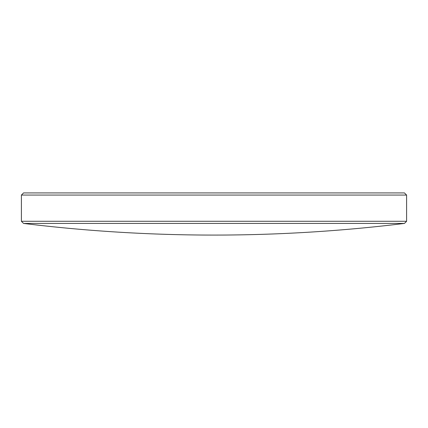 <?xml version="1.0" encoding="UTF-8"?>
<svg xmlns="http://www.w3.org/2000/svg" width="428" height="428" viewBox="0 0 428 428"><rect width="100%" height="100%" fill="white"/><g stroke="black" fill="none" stroke-linecap="round" stroke-linejoin="round"><path stroke-width="0.64" d="M406.6 221.281L21.4 221.281L23.545 223.427L404.455 223.427L406.6 221.281L406.6 195.066L21.4 195.066L23.545 192.921L404.455 192.921L406.6 195.066M23.545 223.427A1562.184 1562.184 0 0 0 404.455 223.427M21.4 221.281L21.4 195.066"/></g></svg>
